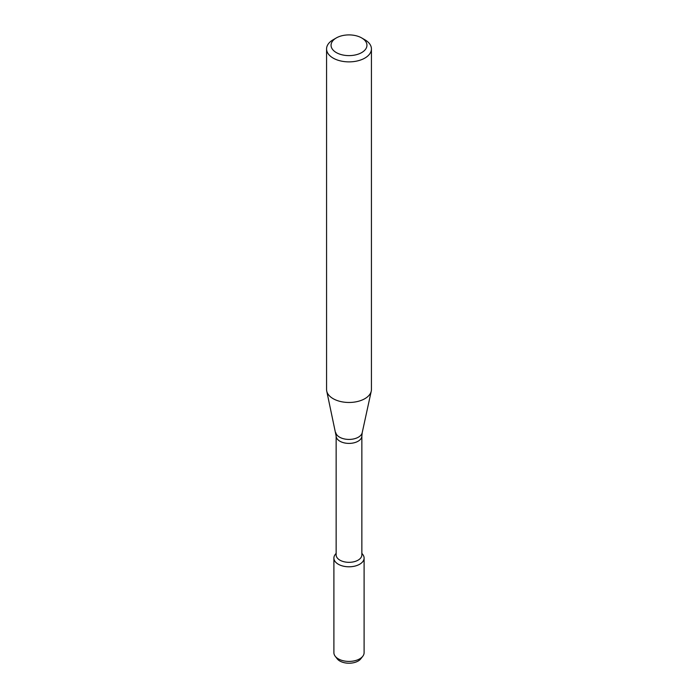 <?xml version="1.0" encoding="UTF-8"?>
<svg xmlns="http://www.w3.org/2000/svg" width="698" height="698" viewBox="0 0 698 698"><rect width="100%" height="100%" fill="white"/><g stroke="black" fill="none" stroke-linecap="round" stroke-linejoin="round"><path stroke-width="1.05" d="M361.861 553.313L362.786 554.509A15.103 8.716 180 0 1 359.679 564.237A15.103 8.716 180 0 1 340.432 565.258A15.103 8.716 180 0 1 335.214 554.509L336.139 553.313M336.139 435.971A12.861 7.425 180 0 0 344.079 442.837A12.861 7.425 180 0 0 358.091 441.223A12.861 7.425 180 0 0 361.861 435.971L361.861 554.901A12.861 7.425 180 0 1 358.091 560.154A12.861 7.425 180 0 1 344.079 561.759A12.861 7.425 180 0 1 336.139 554.901L336.139 435.971L326.743 391.133A22.432 12.948 180 0 1 326.568 389.519L326.568 48.921A22.432 12.948 180 0 1 333.138 39.769L336.314 37.936A17.947 10.357 180 0 1 361.686 37.936A17.947 10.357 180 0 1 361.686 52.586A17.947 10.357 180 0 1 336.314 52.586A17.947 10.357 180 0 1 336.314 37.936M361.686 37.936L364.862 39.769A22.432 12.948 180 0 1 371.432 48.921L371.432 389.519A22.432 12.948 180 0 1 371.257 391.133A22.432 12.948 180 0 1 364.862 398.68A22.432 12.948 180 0 1 341.723 401.769A22.432 12.948 180 0 1 326.743 391.133M371.432 48.921A22.432 12.948 180 0 1 364.862 58.082A22.432 12.948 180 0 1 340.415 60.892A22.432 12.948 180 0 1 326.568 48.921M361.861 553.497A15.103 8.716 180 0 1 364.103 558.068L364.103 652.7A15.103 8.716 180 0 1 362.786 656.26L360.814 658.799A12.948 7.477 180 0 1 358.153 661.032A12.948 7.477 180 0 1 337.186 658.799L335.214 656.26A15.103 8.716 180 0 1 333.897 652.7L333.897 558.068A15.103 8.716 180 0 1 336.139 553.497M362.786 656.26A15.103 8.716 180 0 1 359.679 658.86A15.103 8.716 180 0 1 335.214 656.26M364.103 558.068A15.103 8.716 180 0 1 359.679 564.237A15.103 8.716 180 0 1 343.224 566.13A15.103 8.716 180 0 1 333.897 558.068M361.861 435.971L362.21 432.69A13.314 7.687 180 0 1 358.414 437.166A13.314 7.687 180 0 1 344.681 439.007A13.314 7.687 180 0 1 335.79 432.69M362.21 432.69L371.257 391.133"/></g></svg>
